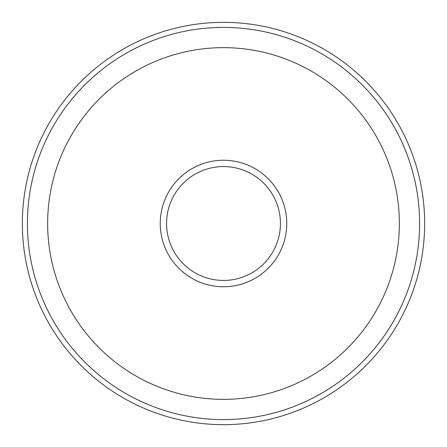 <?xml version="1.0" encoding="UTF-8"?>
<svg xmlns="http://www.w3.org/2000/svg" width="447" height="447" viewBox="0 0 447 447"><rect width="100%" height="100%" fill="white"/><g stroke="black" fill="none" stroke-linecap="round" stroke-linejoin="round"><path stroke-width="0.67" d="M160.244 223.5A63.256 63.256 0 0 0 223.5 286.756A63.256 63.256 0 0 0 286.756 223.5A63.256 63.256 0 0 0 223.5 160.244A63.256 63.256 0 0 0 160.244 223.5M424.65 223.5A201.15 201.15 0 0 0 223.5 22.35A201.15 201.15 0 0 0 22.35 223.5A201.15 201.15 0 0 0 223.5 424.65A201.15 201.15 0 0 0 424.65 223.5M419.588 223.5A196.088 196.088 0 0 0 223.5 27.412A196.088 196.088 0 0 0 27.412 223.5A196.088 196.088 0 0 0 223.5 419.588A196.088 196.088 0 0 0 419.588 223.5M399.35 223.5A175.85 175.85 0 0 0 223.5 47.65A175.85 175.85 0 0 0 47.65 223.5A175.85 175.85 0 0 0 223.5 399.35A175.85 175.85 0 0 0 399.35 223.5M166.569 223.5A56.931 56.931 0 0 0 223.5 280.431A56.931 56.931 0 0 0 280.431 223.5A56.931 56.931 0 0 0 223.5 166.569A56.931 56.931 0 0 0 166.569 223.5"/></g></svg>
